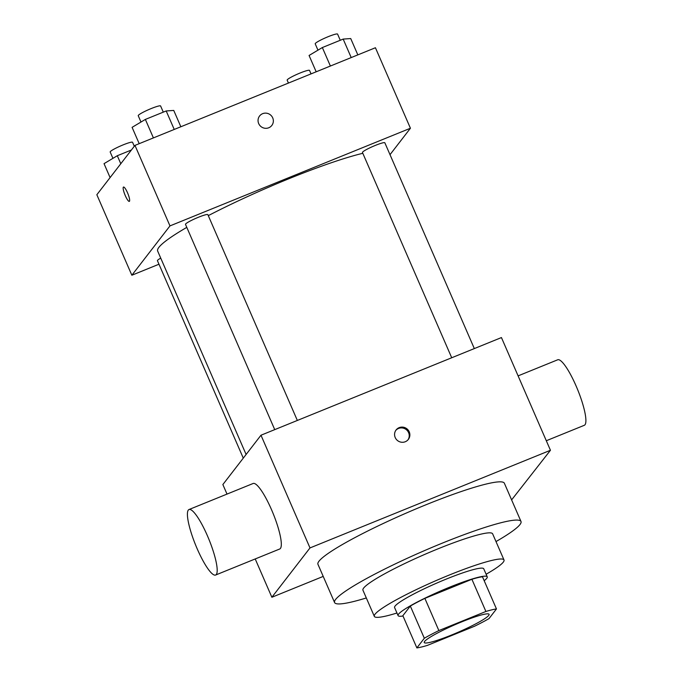 <?xml version="1.0" encoding="UTF-8"?>
<svg xmlns="http://www.w3.org/2000/svg" width="682" height="682" viewBox="0 0 682 682"><rect width="100%" height="100%" fill="white"/><g stroke="black" fill="none" stroke-linecap="round" stroke-linejoin="round"><path stroke-width="1.02" d="M424.605 641.447A35.353 4.092 -23.5 0 1 458.406 623.229A35.353 4.092 -23.5 0 1 489.088 614.329A35.353 4.092 -23.5 0 1 458.304 632.18A35.353 4.092 -23.5 0 1 424.247 642.521A35.353 4.092 -23.5 0 1 424.605 641.447M427.435 645.377L474.467 626.272A47.476 5.499 -23.5 0 0 489.011 618.6L496.462 608.949A47.476 5.499 -23.5 0 0 485.899 611.473L438.867 630.577A47.476 5.499 -23.5 0 0 424.323 638.25L416.873 647.9A47.476 5.499 -23.5 0 0 427.435 645.377M485.899 611.473L471.901 579.274L424.869 598.378L438.867 630.577M424.323 638.25L410.325 606.051L402.866 615.701L416.873 647.9M410.325 606.051A47.476 5.499 -23.5 0 1 424.869 598.378M471.901 579.274A47.476 5.499 -23.5 0 1 482.464 576.75L496.462 608.949M484.186 580.706A48.61 5.627 156.5 0 0 487.246 576.844A48.61 5.627 156.5 0 0 449.651 587.176A48.61 5.627 156.5 0 0 398.083 615.607A48.61 5.627 156.5 0 0 403.002 616.008M398.083 615.607L394.588 607.56A48.61 5.627 -23.5 0 1 395.083 606.076A48.61 5.627 -23.5 0 1 446.156 579.129A48.61 5.627 -23.5 0 1 483.743 568.788L487.246 576.844M486.113 574.244A70.706 8.184 156.5 0 0 504.007 559.982A70.706 8.184 156.5 0 0 449.327 575.02A70.706 8.184 156.5 0 0 374.324 616.366A70.706 8.184 156.5 0 0 396.958 613.007M504.007 559.982L492.626 533.818A70.706 8.184 156.5 0 0 437.955 548.857A70.706 8.184 156.5 0 0 362.943 590.203L374.324 616.366M496.002 541.568A101.644 11.773 156.5 0 0 520.997 521.483A101.644 11.773 156.5 0 0 442.405 543.094A101.644 11.773 156.5 0 0 334.581 602.538A101.644 11.773 156.5 0 0 366.319 597.952M334.581 602.538L317.948 564.295A101.644 11.773 -23.5 0 1 318.988 561.201A101.644 11.773 -23.5 0 1 425.773 504.859A101.644 11.773 -23.5 0 1 504.373 483.24L520.997 521.483M511.611 499.897L550.451 450.273L309.995 547.927L271.871 597.262L323.217 576.409M399.158 427.648A7.732 7.519 -142.3 0 1 408.339 439.421A7.732 7.519 -142.3 0 1 397.623 440.64A7.732 7.519 -142.3 0 1 399.158 427.648M550.451 450.273L501.441 337.564L260.984 435.218L309.995 547.927M260.984 435.218L222.861 484.552L227.012 494.092M188.999 509.531L253.124 483.487A35.353 7.238 67.9 0 1 271.513 509.667A35.353 7.238 67.9 0 1 279.731 548.993L215.606 575.037A35.353 7.238 -112.1 0 0 207.388 535.702A35.353 7.238 -112.1 0 0 188.999 509.531A35.353 7.238 -112.1 0 0 195.598 545.003A35.353 7.238 -112.1 0 0 215.606 575.037M255.213 558.95L271.871 597.262M407.998 439.83A7.732 7.519 37.7 0 0 395.79 430.393M518.098 375.876L557.706 359.789A35.353 7.238 67.9 0 1 577.714 389.823A35.353 7.238 67.9 0 1 584.312 425.295L546.308 440.734M208.291 215.64A123.732 14.331 -23.5 0 1 288.929 178.718A123.732 14.331 -23.5 0 1 362.815 153.297M246.108 454.476L157.67 251.078A123.732 14.331 -23.5 0 1 158.923 247.31A123.732 14.331 -23.5 0 1 186.791 227.379M160.73 258.12A12.199 1.415 156.5 0 0 157.44 260.695L243.278 458.125M451.714 357.76L362.474 152.512A12.199 1.415 -23.5 0 1 362.594 152.137A12.199 1.415 -23.5 0 1 374.256 145.854A12.199 1.415 -23.5 0 1 384.844 142.785L474.322 348.579M274.735 429.634L185.495 224.387A12.199 1.415 -23.5 0 1 185.615 224.011A12.199 1.415 -23.5 0 1 198.436 217.251A12.199 1.415 -23.5 0 1 207.865 214.66L297.343 420.453M390.01 154.669L410.428 128.242L169.971 225.904L131.848 275.238L158.966 264.224M169.971 225.904L134.968 145.394L375.424 47.74L410.428 128.242M258.683 123.57A7.732 7.519 -142.3 0 1 270.294 114.772A7.732 7.519 -142.3 0 1 271.82 125.445A7.732 7.519 -142.3 0 1 258.683 123.57M134.968 145.394L96.844 194.728L131.848 275.238M129.316 201.378A7.732 1.586 67.9 0 1 125.121 195.222A7.732 1.586 67.9 0 1 123.348 187.166A7.732 1.586 67.9 0 1 123.493 187.047A7.732 1.586 67.9 0 1 127.875 193.62A7.732 1.586 67.9 0 1 129.316 201.378A7.732 1.586 67.9 0 1 125.113 195.231A7.732 1.586 67.9 0 1 123.34 187.166A7.732 1.586 67.9 0 1 123.502 187.047M259.578 115.991A7.732 7.519 -142.3 0 1 270.294 114.772A7.732 7.519 -142.3 0 1 271.82 125.445M131.404 150.006L117.313 155.726L104.039 163.654L110.092 177.584M117.313 155.726L120.791 163.74M112.931 158.343L110.177 152.009A12.199 1.415 -23.5 0 1 110.305 151.643A12.199 1.415 -23.5 0 1 121.959 145.36A12.199 1.415 -23.5 0 1 132.547 142.282L134.286 146.272M288.435 83.068L287.156 80.135A12.199 1.415 -23.5 0 1 287.284 79.768A12.199 1.415 -23.5 0 1 298.938 73.486A12.199 1.415 -23.5 0 1 309.526 70.408L311.043 73.886M180.849 126.758L173.748 110.433L166.195 110.961L145.368 119.418L132.095 127.346L139.196 143.672M166.195 110.961L174.234 129.444M145.368 119.418L153.407 137.909M140.986 122.035L138.233 115.701A12.199 1.415 -23.5 0 1 138.361 115.335A12.199 1.415 -23.5 0 1 150.023 109.043A12.199 1.415 -23.5 0 1 160.602 105.974L163.288 112.138M357.828 54.884L350.727 38.559L343.174 39.087L322.347 47.544L309.074 55.472L316.175 71.798M343.174 39.087L351.213 57.569M322.347 47.544L330.386 66.026M317.965 50.161L315.212 43.827A12.199 1.415 -23.5 0 1 315.34 43.452A12.199 1.415 -23.5 0 1 327.002 37.169A12.199 1.415 -23.5 0 1 337.581 34.1L340.267 40.264"/></g></svg>
